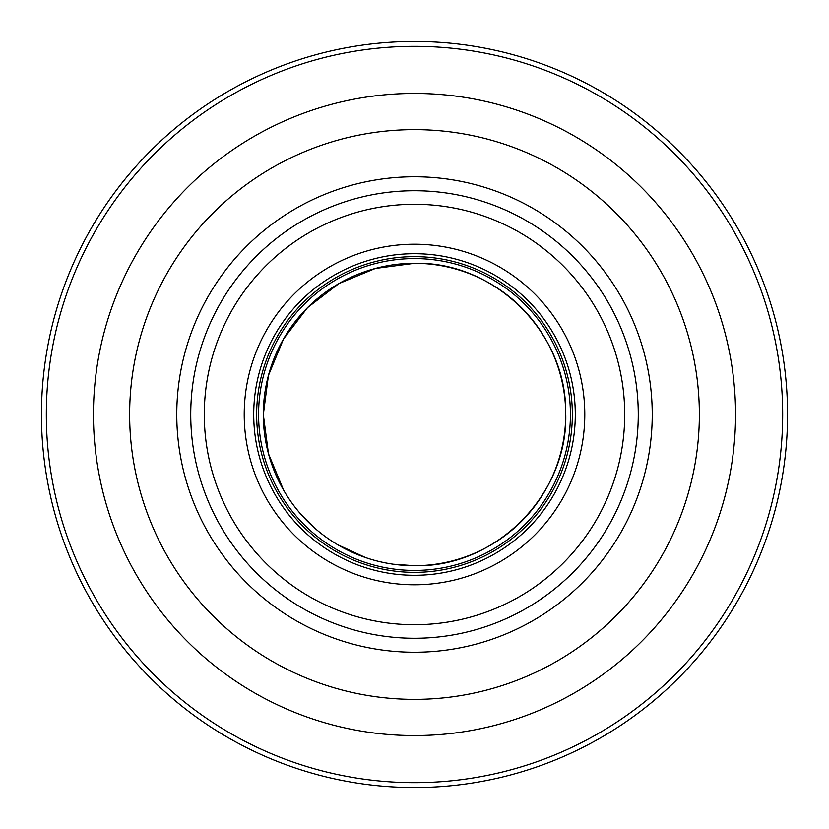 <?xml version="1.0" encoding="UTF-8"?>
<svg xmlns="http://www.w3.org/2000/svg" width="829" height="829" viewBox="0 0 829 829"><rect width="100%" height="100%" fill="white"/><g stroke="black" fill="none" stroke-linecap="round" stroke-linejoin="round"><path stroke-width="1.24" d="M414.5 176.764A237.736 237.736 0 0 1 652.236 414.5A237.736 237.736 0 0 1 414.5 652.236A237.736 237.736 0 0 1 176.764 414.5A237.736 237.736 0 0 1 414.5 176.764A237.736 237.736 0 0 1 652.236 414.5A237.736 237.736 0 0 1 414.5 652.236A237.736 237.736 0 0 1 176.764 414.5A237.736 237.736 0 0 1 414.5 176.764M414.5 204.286A210.214 210.214 0 0 1 624.714 414.5A210.214 210.214 0 0 1 414.5 624.714A210.214 210.214 0 0 1 204.286 414.5A210.214 210.214 0 0 1 414.5 204.286M414.5 256.648A157.852 157.852 0 0 1 572.352 414.5A157.852 157.852 0 0 1 414.5 572.352A157.852 157.852 0 0 1 256.648 414.5A157.852 157.852 0 0 1 414.5 256.648M393.267 564.207L414.5 565.699C496.146 567.865 569.129 493.732 565.679 412.127C566.435 332.18 494.426 261.29 414.5 263.301A151.199 151.199 0 0 1 565.699 414.5A151.199 151.199 0 0 1 414.5 565.699A151.199 151.199 0 0 1 263.301 414.5A151.199 151.199 0 0 1 414.5 263.301L375.35 268.461L338.864 283.58L307.538 307.632L283.518 338.968L268.43 375.464L263.301 414.614L268.482 453.764L283.632 490.24M414.5 41.45A373.05 373.05 0 0 1 787.55 414.5A373.05 373.05 0 0 1 414.5 787.55A373.05 373.05 0 0 1 41.45 414.5A373.05 373.05 0 0 1 414.5 41.45A373.05 373.05 0 0 1 787.55 414.5A373.05 373.05 0 0 1 414.5 787.55M414.5 129.635A284.865 284.865 0 0 0 129.635 414.5A284.865 284.865 0 0 0 414.5 699.365A284.865 284.865 0 0 0 699.365 414.5A284.865 284.865 0 0 0 414.5 129.635M414.5 190.732A223.768 223.768 0 0 0 190.732 414.5A223.768 223.768 0 0 0 414.5 638.268A223.768 223.768 0 0 0 638.268 414.5A223.768 223.768 0 0 0 414.5 190.732M414.5 244.213A170.287 170.287 0 0 0 244.213 414.5A170.287 170.287 0 0 0 414.5 584.787A170.287 170.287 0 0 0 584.787 414.5A170.287 170.287 0 0 0 414.5 244.213M414.5 253.705A160.795 160.795 0 0 0 253.705 414.5A160.795 160.795 0 0 0 414.5 575.295A160.795 160.795 0 0 0 575.295 414.5A160.795 160.795 0 0 0 414.5 253.705M414.5 258.575A155.925 155.925 0 0 0 258.575 414.5A155.925 155.925 0 0 0 414.5 570.425A155.925 155.925 0 0 0 570.425 414.5A155.925 155.925 0 0 0 414.5 258.575M414.5 93.439A321.061 321.061 0 0 0 93.439 414.5A321.061 321.061 0 0 0 414.5 735.561A321.061 321.061 0 0 0 735.561 414.5A321.061 321.061 0 0 0 414.5 93.439M414.5 46.331A368.169 368.169 0 0 1 782.669 414.5A368.169 368.169 0 0 1 414.5 782.669A368.169 368.169 0 0 1 46.331 414.5A368.169 368.169 0 0 1 414.5 46.331M299.528 512.695L314.46 527.876M337.59 544.684L365.454 557.523"/></g></svg>
